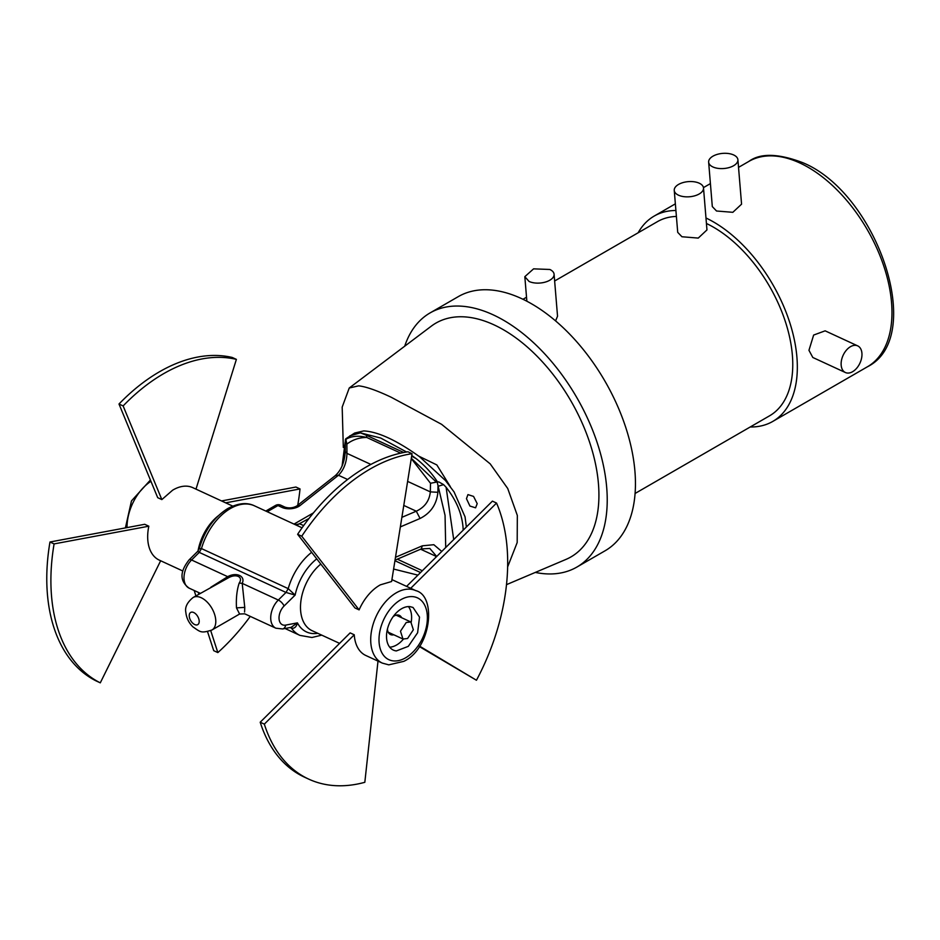 <?xml version="1.0" encoding="UTF-8"?>
<svg xmlns="http://www.w3.org/2000/svg" width="940" height="940" viewBox="0 0 940 940"><rect width="100%" height="100%" fill="white"/><g stroke="black" fill="none" stroke-linecap="round" stroke-linejoin="round"><path stroke-width="1.41" d="M535.307 572.425A146.746 84.729 -120 0 0 562.038 572.719A146.746 84.729 -120 0 0 576.843 567.09A146.746 84.729 -120 0 0 583.317 409.593A146.746 84.729 -120 0 0 444.89 307.274A146.746 84.729 -120 0 0 430.085 312.914A146.746 84.729 -120 0 0 404.705 346.214M506.496 584.657L566.021 559.382A135.008 77.95 -120 0 0 579.04 416.291A135.008 77.95 -120 0 0 449.579 317.896A135.008 77.95 -120 0 0 431.354 326.121L349.245 387.997L342.184 407.114L343.323 447.428M466.463 498.694L469.93 506.049L475.581 507.823L477.203 503.652L473.56 496.414L467.944 494.605L466.463 498.694M507.635 566.926L517.188 542.533L517.329 515.461L507.718 488.483L490.187 463.855L441.624 424.339L391.216 397.256C376.776 390.417 365.919 386.622 358.657 385.846L349.245 387.997M450.307 486.568L436.841 464.936L418.782 456.147M466.369 527.011L465.053 516.847L454.067 491.926L445.443 480.505L419.498 456.676C396.61 440.272 378.021 431.683 363.733 430.92L354.686 433.023L345.72 438.815L346.872 444.115C352.559 439.755 359.174 437.535 366.729 437.453C358.034 435.326 350.914 436.066 345.38 439.662L345.262 451.576C344.569 462.21 341.232 470.235 335.251 475.663L296.723 506.026A5.875 3.96 -128.2 0 1 299.942 505.626A11.738 6.075 175.3 0 1 282.106 507.459A5.875 3.713 114.8 0 1 284.985 507.142C289.038 508.423 292.951 508.047 296.723 506.026M429.78 548.408L436.701 556.48M429.85 548.443L421.249 548.937L422.33 545.823L433.834 544.707L441.765 551.451M321.75 635.135L311.939 637.496L299.93 635.381A49.279 31.149 -65.2 0 1 291.471 628.167C294.396 628.719 296.37 626.945 297.416 622.868A43.404 27.436 114.8 0 0 317.779 633.302M407.619 481.386L430.332 491.879C429.38 500.844 424.692 507.283 416.279 511.196L420.074 518.481L400.346 526.905M345.262 451.576L346.966 453.374C346.613 462.621 343.781 469.918 338.471 475.264L335.251 475.663M211.911 630.023C200.808 633.56 200.561 632.033 192.935 626.886C188.799 622.809 186.437 617.991 185.862 612.434C184.71 607.381 187.13 602.399 193.123 597.488A18.788 10.845 -120 0 1 199.95 597.217A18.788 10.845 -120 0 1 215.73 619.848A18.788 10.845 -120 0 1 211.911 630.023L239.594 614.032L236.481 607.875L244.764 607.381L242.203 583.364L278.311 600.037A17.613 11.127 114.8 0 0 270.779 619.401A17.613 11.127 114.8 0 0 275.855 628.19L282.635 628.966L291.177 627.332L297.416 622.868L285.654 625.112A11.738 7.414 114.8 0 1 279.062 618.908A11.738 7.414 114.8 0 1 284.08 606.006L295.125 595.091L288.204 588.628L201.477 548.584A49.279 31.149 -65.2 0 1 230.065 508.74A49.279 31.149 -65.2 0 1 254.517 505.849C246.973 502.136 237.984 503.076 227.539 508.669C213.827 517.423 204.403 530.759 199.292 548.666L201.477 548.584L199.257 552.391L197.776 551.287L189.093 559.876A5.875 2.315 -134.7 0 1 191.572 559.993L199.257 552.391L285.995 592.447L295.125 595.091A43.404 27.436 114.8 0 1 316.745 558.865M295.407 524.731L299.672 523.862L303.679 525.554M407.572 638.507L413.353 629.777L410.851 621.975L406.245 622.48L400.475 631.222L402.978 639.024L407.572 638.507M297.604 524.72L308.966 518.492M345.168 442.035L342.066 466.087M453.714 539.584L446.101 487.261C456.346 500.303 461.998 513.804 463.068 527.763L463.15 530.207M446.101 487.261L443.598 484.629L438.827 481.926L436.372 482.138L411.321 458.309M411.274 458.555L430.497 483.266L430.332 491.879L437.887 492.29L437.993 486.309L443.598 484.629M437.288 481.621C431.495 472.785 424.398 465.089 415.997 458.52L411.767 455.489M406.573 451.987L380.712 438.04L360.431 432.87L349.845 435.831M445.713 547.527L445.055 515.39L437.112 481.75M415.997 458.52L411.649 456.206M400.698 453.139L366.729 437.453A5.875 3.713 -65.2 0 0 366.236 435.185L360.431 432.87M430.497 483.266L436.372 482.138M393.613 569.053L417.912 575.139M244.764 607.381L244.564 612.022M210.795 587.277L227.692 576.667L191.572 559.993A17.613 11.127 -65.2 0 0 184.052 579.346A17.613 11.127 -65.2 0 0 189.128 588.146C176.743 579.052 183.042 567.619 189.093 559.876M236.481 607.875C235.975 598.287 236.88 590.014 239.207 583.059C243.566 576.831 235.999 573.341 228.15 577.959L227.692 576.667C236.434 571.814 245.716 576.091 242.203 583.364L239.207 583.059M193.123 597.488L228.15 577.959M861.921 353.205A14.676 9.271 -65.2 0 1 856.716 368.186A14.676 9.271 -65.2 0 1 845.389 372.522A14.676 9.271 -65.2 0 1 841.171 365.19A14.676 9.271 -65.2 0 1 846.364 350.209A14.676 9.271 -65.2 0 1 857.691 345.873A14.676 9.271 -65.2 0 1 861.921 353.205M845.389 372.522L812.818 357.482L808.952 350.315L813.641 335.063L825.132 330.833L857.691 345.873M708.643 162.162L712.309 206.577L716.527 211.007L732.836 212.311L741.566 204.168L737.9 159.741A14.676 7.591 -4.7 0 0 733.647 154.959A14.676 7.591 -4.7 0 0 717.396 154.336A14.676 7.591 -4.7 0 0 708.643 162.162A14.676 7.591 -4.7 0 0 712.896 166.944A14.676 7.591 -4.7 0 0 729.146 167.567A14.676 7.591 -4.7 0 0 737.9 159.741M705.975 217.986A118.569 68.456 60 0 1 789.436 321.562A118.569 68.456 60 0 1 772.774 421.426A118.569 68.456 60 0 1 750.249 426.983M638.131 232.791A118.569 68.456 60 0 1 654.205 216.059A118.569 68.456 60 0 1 675.907 210.501M576.843 567.09L605.066 550.793A146.746 84.729 -120 0 0 625.452 426.525A146.746 84.729 -120 0 0 521.347 298.509A146.746 84.729 -120 0 0 458.309 296.617L430.085 312.914M699.254 183.206A14.676 7.591 -4.7 0 0 683.004 182.583A14.676 7.591 -4.7 0 0 674.25 190.409A14.676 7.591 -4.7 0 0 678.504 195.191A14.676 7.591 -4.7 0 0 694.754 195.814A14.676 7.591 -4.7 0 0 703.508 187.988A14.676 7.591 -4.7 0 0 699.254 183.206M703.508 187.988L706.962 229.924L698.244 238.09L681.935 236.751L677.716 232.345L674.25 190.409M554.635 280.99L657.436 221.64A112.119 64.731 60 0 1 676.4 216.423M706.434 223.485A112.119 64.731 60 0 1 785.311 321.445A112.119 64.731 60 0 1 769.543 415.832L635.087 493.465M554.083 274.257A14.676 7.591 -4.7 0 0 549.83 269.475L533.579 268.852L524.826 276.677L529.079 281.459A14.676 7.591 -4.7 0 0 545.329 282.082A14.676 7.591 -4.7 0 0 554.083 274.257L557.538 316.204L555.575 320.893M408.43 606.582A23.477 14.84 -65.2 0 1 411.215 622.163M403.354 639.177A23.477 14.84 -65.2 0 1 389.689 647.167M393.155 616.64A10.563 6.674 -65.2 0 1 394.353 615.865A10.563 6.674 -65.2 0 1 399.359 615.371A10.563 6.674 -65.2 0 1 401.65 617.721M393.778 634.782A10.563 6.674 -65.2 0 1 390.5 634.559A10.563 6.674 -65.2 0 1 387.445 629.013M396.351 650.927L408.301 646.356L417.619 632.749L419.522 617.11L413.036 607.463L410.04 606.641A23.477 14.84 -65.2 0 0 388.772 624.818A23.477 14.84 -65.2 0 0 393.355 650.104A23.477 14.84 -65.2 0 0 396.351 650.927M320.798 564.071A39.915 25.227 114.8 0 0 300.906 601.048A39.915 25.227 114.8 0 0 312.115 630.693L339.587 643.371M380.348 584.845A39.915 25.227 114.8 0 0 359.103 609.872L301.752 536.211A176.097 111.296 114.8 0 1 412.049 453.691L391.616 581.508L380.348 584.845M412.049 453.691L407.925 451.776A176.097 111.296 114.8 0 0 297.627 534.308L354.968 607.968L359.103 609.872M354.262 634.794L264.328 724.129L260.204 722.226L350.138 632.89L354.262 634.794A39.915 25.227 114.8 0 0 365.813 655.486L382.333 663.111A39.915 25.227 114.8 0 1 371.782 629.53A39.915 25.227 114.8 0 1 396.868 592.482A39.915 25.227 114.8 0 1 415.797 590.637C436.865 595.843 431.366 648.6 403.765 661.361L388.784 664.85L382.333 663.111M297.627 534.308L301.752 536.211M264.328 724.129A176.097 111.296 114.8 0 0 308.72 779.119A176.097 111.296 114.8 0 0 364.826 782.303L377.998 661.114M260.204 722.226A176.097 111.296 114.8 0 0 304.584 777.216L308.72 779.119M419.593 646.144L476.451 680.243A176.097 111.296 114.8 0 0 496.543 503.053L410.721 588.287M406.597 586.384L492.407 501.138L496.543 503.053M419.322 646.556L476.451 680.243M198.011 551.04A39.915 25.227 -65.2 0 1 218.045 515.978M161.845 499.587L123.128 405.927L118.992 404.012L157.709 497.683L161.845 499.587L172.619 490.198A39.915 25.227 -65.2 0 1 192.77 487.649L232.709 506.096M182.889 571.027L159.307 560.134A39.915 25.227 -65.2 0 1 148.826 526.2L144.701 524.297L49.973 542.004A176.097 111.296 -65.2 0 0 96.162 680.936L100.286 682.84A176.097 111.296 -65.2 0 1 54.097 543.908L49.973 542.004M118.992 404.012A176.097 111.296 -65.2 0 1 232.262 357.47L236.387 359.374L195.99 489.141M123.128 405.927A176.097 111.296 -65.2 0 1 236.387 359.374M225.682 502.841L300.024 488.941L295.9 487.038L221.546 500.938M194.157 590.473L195.908 595.878M207.54 631.657L213.721 650.68L217.845 652.583L210.713 630.634M198.293 592.376L198.869 594.162M300.024 488.941A176.097 111.296 -65.2 0 1 297.745 505.215M250.263 616.382A176.097 111.296 -65.2 0 1 217.845 652.583M148.826 526.2L54.097 543.908M160.658 560.757L100.286 682.84M420.627 549.207L435.643 556.139L435.866 557.314M290.695 627.427A5.875 3.713 114.8 0 1 291.471 628.167L290.119 627.532M422.33 545.823L395.493 557.291M437.887 492.29C436.712 504.298 430.779 513.029 420.074 518.481M403.777 505.426L416.279 511.196L401.873 517.341M347.612 479.482L338.471 475.264L299.942 505.626M346.872 444.115L346.966 453.374L370.877 464.419M294.02 524.097L313.466 512.864M284.985 507.142L280.849 505.227A5.875 3.713 114.8 0 0 277.982 505.555L282.106 507.459M275.69 505.356A5.875 2.949 64.7 0 1 275.878 505.25A5.875 2.949 64.7 0 1 277.982 505.555L267.266 511.736M277.982 505.555A5.875 3.384 -120 0 0 275.455 505.473L265.785 511.055M311.645 552.321A49.279 31.149 114.8 0 0 288.204 588.628L285.995 592.447L278.311 600.037A5.875 2.315 45.3 0 1 284.08 606.006M282.635 628.966A5.875 4.148 -100.8 0 0 285.654 625.112M189.257 616.252A7.038 4.066 -120 0 0 192.7 623.15A7.038 4.066 -120 0 0 199.174 620.835A7.038 4.066 -120 0 0 193.252 612.34A7.038 4.066 -120 0 0 189.257 616.252M366.236 435.185L403.73 452.504M397.303 559.171L422.342 570.733M394.941 560.722L420.532 572.542M738.523 167.367L748.839 161.422A118.569 68.456 -120 0 1 799.775 162.949A118.569 68.456 60 0 1 883.894 266.384A118.569 68.456 60 0 1 867.409 366.788L772.774 421.426M401.321 599.438A34.052 21.514 114.8 0 0 379.337 634.524A34.052 21.514 114.8 0 0 393.484 660.914A34.052 21.514 114.8 0 0 405.07 658.118A34.052 21.514 114.8 0 0 427.312 615.512A34.052 21.514 114.8 0 0 401.321 599.438M127.029 527.598A39.915 25.227 -65.2 0 1 150.941 481.304M299.93 635.381L285.043 628.508M421.249 548.937L395.035 560.146M199.292 548.666L197.776 551.287M302.069 527.81L254.517 505.849M280.849 505.227A5.875 5.875 0 0 0 275.455 505.473M396.093 615.159L410.851 621.975M388.22 632.209L402.978 639.024M296.077 525.037L297.686 524.685M275.855 628.19L244.717 613.82L239.594 614.032M200.326 593.316L189.128 588.146M748.839 161.422C760.295 152.973 778.238 153.373 802.643 162.632C876.985 192.9 926.711 337.307 867.409 366.788M654.205 216.059L675.366 203.839M703.449 187.624L710.417 183.594M526.529 297.228L522.969 299.272M526.858 301.223L524.826 276.677M391.921 579.616L415.797 590.637M125.408 527.904L131.471 500.914L150.412 480.023"/></g></svg>
